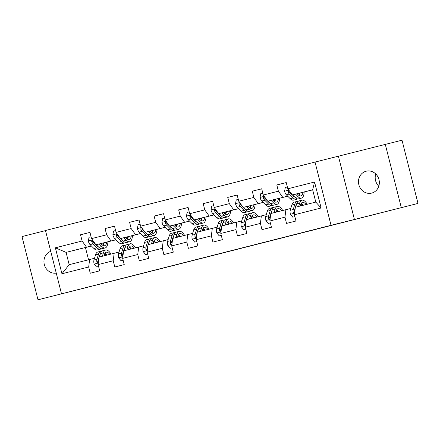<?xml version="1.0" encoding="UTF-8"?>
<svg xmlns="http://www.w3.org/2000/svg" width="440" height="440" viewBox="0 0 440 440"><rect width="100%" height="100%" fill="white"/><g stroke="black" fill="none" stroke-linecap="round" stroke-linejoin="round"><path stroke-width="0.66" d="M183.37 262.839L164.406 267.652L183.37 262.839M366.146 171.221A11.281 10.384 -104 0 0 358.842 184.69A11.281 10.384 -104 0 0 371.635 193.105A11.281 10.384 -104 0 0 371.679 193.094A11.281 10.384 -104 0 0 378.983 179.63A11.281 10.384 -104 0 0 366.19 171.21A11.281 10.384 -104 0 0 366.146 171.221M375.749 173.96A11.281 10.384 -104 0 0 378.791 186.203M50.743 251.323A11.281 10.384 -104 0 0 44.313 264.55A11.281 10.384 -104 0 0 56.26 273.114M257.812 243.969L233.948 250.003L257.807 243.958M354.425 219.478L418 203.429L402 140.201L315.034 162.069L331.029 225.297L354.425 219.478L338.426 156.255M45.502 230.604L22 236.572L38 299.8L331.029 225.297M38 299.8L121.545 278.663M418 203.429L121.55 278.674M207.378 256.751L185.939 262.19L207.378 256.751M210.964 255.833L243.326 247.687L210.964 255.833M315.034 162.069L45.474 230.494L61.474 293.716M286.253 182.611L276.804 184.96L278.382 191.197L263.285 195.03L261.707 188.793L252.269 191.186L253.847 197.423L238.75 201.256L237.171 195.019L227.739 197.412L229.317 203.649L214.22 207.482L212.641 201.245L203.203 203.643L204.781 209.88L189.684 213.708L188.106 207.471L178.668 209.869L180.246 216.106L165.149 219.94L163.57 213.703L154.138 216.095L155.716 222.332L140.613 226.166L139.035 219.929L129.602 222.321L131.18 228.558L116.083 232.392L114.505 226.155L105.067 228.553L106.645 234.79L91.547 238.618L89.969 232.381L80.531 234.779L82.109 241.016L55.374 247.803L61.947 273.774L69.185 264.677L94.517 258.274M276.804 184.96L286.242 182.562L287.82 188.799L314.556 182.017L321.129 207.988L294.393 214.775L295.972 221.012L286.534 223.405L284.955 217.168L269.858 221.001L271.436 227.238L261.998 229.636L260.42 223.399L245.322 227.227L246.901 233.47L237.468 235.862L235.889 229.625L220.792 233.459L222.371 239.696L212.933 242.088L211.354 235.851L196.257 239.685L197.835 245.922L188.397 248.314L186.819 242.077L171.721 245.911L173.299 252.148L163.862 254.546L162.288 248.309L147.186 252.137L148.764 258.379L139.332 260.772L137.753 254.535L122.656 258.368L124.234 264.605L114.796 266.998L113.218 260.761L98.12 264.594L99.699 270.831L90.261 273.229L88.682 266.987L61.947 273.774M270.094 203.214A11.193 4.373 -104.2 0 1 268.67 202.18L267.69 201.196L287.678 196.152M292.264 195.008L292.578 194.931M300.02 193.094L299.31 193.27L300.02 193.083M263.285 195.03L267.69 201.201L287.738 196.207M292.617 194.97L292.303 195.052M290.791 208.456L270.804 213.505L269.858 221.001M282.788 197.368L278.382 191.197M284.955 217.168L285.901 209.671M245.559 209.446A11.193 4.373 -104.2 0 1 244.139 208.406L243.155 207.427L263.148 202.378M267.729 201.234L268.043 201.157M274.774 199.485L275.49 199.309L274.774 199.502M238.75 201.256L243.155 207.427L263.208 202.439M268.081 201.201L267.773 201.278M266.255 214.681L246.268 219.731L245.322 227.227M258.253 203.594L253.847 197.423M260.42 223.399L261.365 215.897M221.023 215.672A11.193 4.373 -104.2 0 1 219.604 214.638L218.625 213.653L238.612 208.604M243.199 207.465L243.507 207.389M250.239 205.711L250.954 205.535L250.239 205.728M214.22 207.482L218.62 213.653L238.673 208.665M243.546 207.427L243.238 207.504M241.72 220.907L221.733 225.957L220.792 233.459M233.717 209.82L229.317 203.649M235.889 229.625L236.83 222.123M196.488 221.898A11.193 4.373 -104.2 0 1 195.069 220.864L194.09 219.879L214.077 214.83M218.664 213.691L218.972 213.615M225.709 211.943L226.419 211.761M189.684 213.708L194.084 219.879L214.137 214.891M226.419 211.772L225.704 211.954M219.016 213.653L218.702 213.73M217.19 227.134L197.203 232.183L196.257 239.685M209.187 216.051L204.781 209.88M211.354 235.851L212.3 228.355M171.958 228.124A11.193 4.373 -104.2 0 1 170.538 227.09L169.554 226.105L189.547 221.062M194.128 219.918L194.441 219.841M201.174 218.169L201.889 217.993L201.174 218.185M165.149 219.94L169.554 226.111L189.602 221.117M194.48 219.879L194.172 219.962M192.654 233.365L172.667 238.414L171.721 245.911M184.652 222.277L180.246 216.106M186.819 242.077L187.764 234.581M165.072 227.348L145.019 232.337L165.011 227.288M169.593 226.149L169.906 226.066M177.347 224.23L176.638 224.411L177.353 224.219M169.945 226.111L169.637 226.188M168.119 239.591L148.132 244.64L147.186 252.137M160.116 228.503L155.716 222.332M145.019 232.337L140.613 226.166M162.288 248.309L163.229 240.806M122.887 240.581A11.193 4.373 -104.2 0 1 121.468 239.547L120.489 238.563L140.476 233.514M145.062 232.375L145.371 232.298M152.103 230.621L152.818 230.445L152.103 230.637M116.083 232.392L120.483 238.563L140.536 233.574M145.409 232.337L145.101 232.414M143.583 245.817L123.596 250.866L122.656 258.368M135.581 234.729L131.18 228.558M137.753 254.535L138.694 247.032M98.357 246.807A11.193 4.373 -104.2 0 1 96.932 245.773L95.953 244.789L115.94 239.74M120.527 238.601L120.835 238.524M128.282 236.681L127.567 236.863L128.282 236.671M91.547 238.618L95.953 244.789L116.001 239.8M120.879 238.563L120.566 238.639M119.053 252.043L99.066 257.092L98.12 264.594M111.051 240.961L106.645 234.79M113.218 260.761L114.163 253.264M91.471 246.026L66.072 252.373L91.41 245.971M95.992 244.827L96.305 244.75M103.037 243.078L103.752 242.902L103.037 243.095M96.344 244.789L96.036 244.871M86.515 247.187L82.109 241.016M69.185 264.677L66.072 252.373L55.374 247.803M88.682 266.987L89.628 259.49M401.291 207.587L385.292 144.359M85.454 247.555L88.545 259.765M294.393 214.775L295.334 207.273L315.783 202.087L312.67 189.783L292.221 194.97L312.692 189.877M321.129 207.988L315.783 202.087M312.67 189.783L314.556 182.017M294.624 196.988A11.193 4.373 -104.2 0 1 293.205 195.954L287.82 188.799M89.98 232.43L80.531 234.779M114.516 226.198L105.067 228.553M139.051 219.973L129.602 222.321M163.581 213.747L154.138 216.095M188.117 207.521L178.668 209.869M212.652 201.289L203.203 203.643M237.182 195.063L227.739 197.412M261.718 188.837L252.269 191.186M189.58 261.267L206.365 257.059L189.574 261.261M222.547 252.907L213.934 255.09L222.547 252.896M91.08 236.764L89.023 237.287L88.314 241.104A4.67 1.826 75.8 0 0 90.052 244.607L93.94 248.507A13.486 5.269 75.8 0 0 97.295 249.948L100.282 249.189A13.486 5.269 75.8 0 0 101.172 248.727M99.264 243.964L101.805 246.51A13.486 5.269 75.8 0 0 105.16 247.951A13.486 5.269 75.8 0 0 107.916 241.813M100.848 243.573L101.811 244.536A11.193 4.373 75.8 0 0 104.594 245.735A11.193 4.373 75.8 0 0 106.744 242.105M92.796 240.367L91.938 240.559L91.707 241.604A4.67 1.826 75.8 0 0 93.038 243.848L96.927 247.748A13.486 5.269 75.8 0 0 100.282 249.189M102.784 245.333A13.486 5.269 75.8 0 0 103.037 243.029M101.871 243.32A11.193 4.373 -104.2 0 1 101.657 244.382M105.16 247.951L102.174 248.71A13.486 5.269 -104.2 0 1 98.813 247.269L96.267 244.712M102.927 245.416A11.193 4.373 75.8 0 0 103.758 242.847M95.942 244.778L93.043 241.874A2.382 0.929 -104.2 0 1 92.67 241.368L91.707 241.604M94.963 243.408L94.925 243.37A4.67 1.826 -104.2 0 1 94.05 242.127M103.978 255.849L104.352 254.584A11.193 4.373 -104.2 0 1 106.222 252.23A11.193 4.373 -104.2 0 1 109.819 254.364M102.388 256.251L103.406 252.846A13.486 5.269 -104.2 0 1 105.661 250.008A13.486 5.269 -104.2 0 1 110.99 254.067M96.547 267.02L98.604 266.503L96.547 267.02L94.105 264A4.67 1.826 -104.2 0 1 93.973 260.101L95.541 254.843A13.486 5.269 -104.2 0 1 97.796 252.005L100.782 251.246A13.486 5.269 75.8 0 0 98.533 254.084L96.96 259.341A4.67 1.826 75.8 0 0 96.855 261.943L97.444 262.713L98.379 262.526M99.401 257.01L100.419 253.605A13.486 5.269 -104.2 0 1 102.668 250.767L105.661 250.008M106.832 255.123A11.193 4.373 75.8 0 0 104.907 253.308M106.117 255.305A13.486 5.269 75.8 0 0 104.825 253.446M101.783 251.235A13.486 5.269 75.8 0 0 100.782 251.246M99.099 257.087L99.479 255.822A11.193 4.373 -104.2 0 1 100.221 254.265M104.28 254.821A11.193 4.373 -104.2 0 1 104.946 255.602M96.855 261.943L97.818 261.701A2.382 0.929 -104.2 0 1 97.906 261.085L99.038 257.285M98.665 260.255A4.67 1.826 -104.2 0 1 98.835 258.891M115.61 230.538L113.553 231.061L112.849 234.878A4.67 1.826 75.8 0 0 114.582 238.376L118.476 242.281A13.486 5.269 75.8 0 0 121.831 243.722L124.817 242.963A13.486 5.269 75.8 0 0 125.703 242.501M123.8 237.738L126.335 240.284A13.486 5.269 75.8 0 0 129.696 241.725A13.486 5.269 75.8 0 0 132.446 235.587M125.384 237.347L126.346 238.31A11.193 4.373 75.8 0 0 129.129 239.503A11.193 4.373 75.8 0 0 131.28 235.879M117.332 234.141L116.474 234.333L116.243 235.378A4.67 1.826 75.8 0 0 117.574 237.622L121.462 241.522A13.486 5.269 75.8 0 0 124.817 242.963M127.32 239.102A13.486 5.269 75.8 0 0 127.573 236.803M126.407 237.089A11.193 4.373 -104.2 0 1 126.192 238.156M129.696 241.725L126.704 242.484A13.486 5.269 -104.2 0 1 123.349 241.043L120.797 238.486M127.457 239.19A11.193 4.373 75.8 0 0 128.293 236.621M120.472 238.546L117.579 235.642A2.382 0.929 -104.2 0 1 117.205 235.142L116.243 235.378M119.499 237.182L119.46 237.138A4.67 1.826 -104.2 0 1 118.586 235.901M140.145 224.312L138.089 224.829L137.379 228.646A4.67 1.826 75.8 0 0 139.117 232.15L143.006 236.055A13.486 5.269 75.8 0 0 146.366 237.496L149.353 236.737A13.486 5.269 75.8 0 0 150.238 236.269M148.335 231.512L150.871 234.058A13.486 5.269 75.8 0 0 154.226 235.499A13.486 5.269 75.8 0 0 156.981 229.361M149.919 231.115L150.876 232.078A11.193 4.373 75.8 0 0 153.665 233.277A11.193 4.373 75.8 0 0 155.81 229.653M141.862 227.915L141.009 228.107L140.778 229.152A4.67 1.826 75.8 0 0 142.104 231.391L145.998 235.296A13.486 5.269 75.8 0 0 149.353 236.737M151.855 232.876A13.486 5.269 75.8 0 0 152.108 230.571M150.942 230.863A11.193 4.373 -104.2 0 1 150.722 231.924M147.422 234.355A11.193 4.373 -104.2 0 1 146.003 233.316L145.024 232.337M154.226 235.499L151.239 236.258A13.486 5.269 -104.2 0 1 147.884 234.817L145.332 232.26M151.993 232.958A11.193 4.373 75.8 0 0 152.823 230.395M145.007 232.32L142.114 229.416A2.382 0.929 -104.2 0 1 141.74 228.91L140.778 229.152M144.034 230.951L143.99 230.912A4.67 1.826 -104.2 0 1 143.121 229.674M128.508 249.618L128.887 248.358A11.193 4.373 -104.2 0 1 130.757 246.004A11.193 4.373 -104.2 0 1 134.354 248.138M126.924 250.025L127.941 246.62A13.486 5.269 -104.2 0 1 130.191 243.782A13.486 5.269 -104.2 0 1 135.526 247.841M123.134 260.271L121.077 260.794L118.641 257.774A4.67 1.826 -104.2 0 1 118.503 253.875L120.076 248.617A13.486 5.269 -104.2 0 1 122.331 245.779L125.318 245.02A13.486 5.269 75.8 0 0 123.063 247.858L121.495 253.115A4.67 1.826 75.8 0 0 121.391 255.712L121.974 256.487L122.914 256.3M121.077 260.794L123.139 260.277M123.937 250.784L124.949 247.379A13.486 5.269 -104.2 0 1 127.204 244.541L130.191 243.782M131.362 248.897A11.193 4.373 75.8 0 0 129.437 247.077M130.653 249.079A13.486 5.269 75.8 0 0 129.355 247.22M126.319 245.003A13.486 5.269 75.8 0 0 125.318 245.02M123.635 250.855L124.009 249.596A11.193 4.373 -104.2 0 1 124.757 248.039M128.816 248.589A11.193 4.373 -104.2 0 1 129.476 249.376M121.391 255.712L122.347 255.475A2.382 0.929 -104.2 0 1 122.441 254.854L123.574 251.059M123.2 254.029A4.67 1.826 -104.2 0 1 123.371 252.665M153.043 243.392L153.423 242.132A11.193 4.373 -104.2 0 1 155.293 239.773A11.193 4.373 -104.2 0 1 158.884 241.912M151.459 243.793L152.477 240.394A13.486 5.269 -104.2 0 1 154.726 237.556A13.486 5.269 -104.2 0 1 160.061 241.61M145.613 254.568L147.67 254.045L145.613 254.568L143.176 251.548A4.67 1.826 -104.2 0 1 143.038 247.649L144.612 242.385A13.486 5.269 -104.2 0 1 146.861 239.553L149.853 238.794A13.486 5.269 75.8 0 0 147.598 241.632L146.025 246.89A4.67 1.826 75.8 0 0 145.921 249.486L146.509 250.261L147.45 250.074M148.467 244.552L149.485 241.148A13.486 5.269 -104.2 0 1 151.739 238.315L154.726 237.556M155.898 242.666A11.193 4.373 75.8 0 0 153.972 240.851M155.183 242.847A13.486 5.269 75.8 0 0 153.89 240.994M150.854 238.777A13.486 5.269 75.8 0 0 149.853 238.794M148.17 244.629L148.544 243.37A11.193 4.373 -104.2 0 1 149.287 241.813M153.351 242.363A11.193 4.373 -104.2 0 1 154.011 243.15M145.921 249.486L146.883 249.249A2.382 0.929 -104.2 0 1 146.971 248.628L148.11 244.833M147.736 247.797A4.67 1.826 -104.2 0 1 147.906 246.439M164.681 218.081L162.624 218.603L161.915 222.42A4.67 1.826 75.8 0 0 163.653 225.924L167.541 229.823A13.486 5.269 75.8 0 0 170.896 231.27L173.888 230.511A13.486 5.269 75.8 0 0 174.774 230.043M172.865 225.286L175.406 227.827A13.486 5.269 75.8 0 0 178.761 229.273A13.486 5.269 75.8 0 0 181.517 223.135M174.449 224.889L175.412 225.852A11.193 4.373 75.8 0 0 178.2 227.051A11.193 4.373 75.8 0 0 180.345 223.427M166.397 221.683L165.539 221.876L165.308 222.926A4.67 1.826 75.8 0 0 166.639 225.165L170.528 229.064A13.486 5.269 75.8 0 0 173.888 230.511M176.385 226.65A13.486 5.269 75.8 0 0 176.638 224.345M175.472 224.637A11.193 4.373 -104.2 0 1 175.257 225.698M178.761 229.273L175.774 230.032A13.486 5.269 -104.2 0 1 172.414 228.586L169.868 226.028M176.528 226.732A11.193 4.373 75.8 0 0 177.359 224.169M169.543 226.094L166.645 223.19A2.382 0.929 -104.2 0 1 166.271 222.684L165.308 222.926M168.564 224.725L168.526 224.686A4.67 1.826 -104.2 0 1 167.651 223.448M189.216 211.855L187.16 212.377L186.45 216.194A4.67 1.826 75.8 0 0 188.183 219.698L192.077 223.597A13.486 5.269 75.8 0 0 195.431 225.038L198.418 224.279A13.486 5.269 75.8 0 0 199.309 223.817M197.401 219.054L199.936 221.601A13.486 5.269 75.8 0 0 203.297 223.042A13.486 5.269 75.8 0 0 206.047 216.904M198.985 218.664L199.947 219.626A11.193 4.373 75.8 0 0 202.73 220.825A11.193 4.373 75.8 0 0 204.881 217.195M190.933 215.457L190.075 215.65L189.844 216.695A4.67 1.826 75.8 0 0 191.174 218.939L195.063 222.838A13.486 5.269 75.8 0 0 198.418 224.279M200.921 220.424A13.486 5.269 75.8 0 0 201.174 218.119M200.007 218.411A11.193 4.373 -104.2 0 1 199.793 219.472M203.297 223.042L200.305 223.801A13.486 5.269 -104.2 0 1 196.95 222.36L194.403 219.802M201.058 220.506A11.193 4.373 75.8 0 0 201.894 217.938M194.079 219.868L191.18 216.964A2.382 0.929 -104.2 0 1 190.806 216.458L189.844 216.695M193.1 218.499L193.061 218.46A4.67 1.826 -104.2 0 1 192.187 217.217M213.747 205.629L211.69 206.151L210.986 209.968A4.67 1.826 75.8 0 0 212.718 213.466L216.607 217.371A13.486 5.269 75.8 0 0 219.967 218.812L222.954 218.053A13.486 5.269 75.8 0 0 223.839 217.591M221.936 212.828L224.472 215.375A13.486 5.269 75.8 0 0 227.832 216.816A13.486 5.269 75.8 0 0 230.582 210.678M223.52 212.438L224.477 213.4A11.193 4.373 75.8 0 0 227.266 214.594A11.193 4.373 75.8 0 0 229.416 210.969M215.463 209.231L214.61 209.424L214.379 210.469A4.67 1.826 75.8 0 0 215.705 212.713L219.599 216.612A13.486 5.269 75.8 0 0 222.954 218.053M225.456 214.192A13.486 5.269 75.8 0 0 225.709 211.893M224.543 212.179A11.193 4.373 -104.2 0 1 224.329 213.246M227.832 216.816L224.84 217.575A13.486 5.269 -104.2 0 1 221.485 216.134L218.933 213.576M225.594 214.28A11.193 4.373 75.8 0 0 226.43 211.712M218.609 213.637L215.716 210.733A2.382 0.929 -104.2 0 1 215.341 210.232L214.379 210.469M217.635 212.273L217.597 212.229A4.67 1.826 -104.2 0 1 216.722 210.991M177.579 237.166L177.953 235.901A11.193 4.373 -104.2 0 1 179.823 233.547A11.193 4.373 -104.2 0 1 183.42 235.681M175.989 237.567L177.007 234.163A13.486 5.269 -104.2 0 1 179.262 231.325A13.486 5.269 -104.2 0 1 184.591 235.384M172.205 247.814L170.148 248.336L167.712 245.322A4.67 1.826 -104.2 0 1 167.574 241.423L169.147 236.159A13.486 5.269 -104.2 0 1 171.397 233.321L174.383 232.562A13.486 5.269 75.8 0 0 172.134 235.4L170.561 240.664A4.67 1.826 75.8 0 0 170.456 243.26L171.045 244.03L171.98 243.848M170.148 248.336L172.205 247.819M173.003 238.326L174.02 234.922A13.486 5.269 -104.2 0 1 176.275 232.084L179.262 231.325M180.433 236.44A11.193 4.373 75.8 0 0 178.508 234.625M179.718 236.621A13.486 5.269 75.8 0 0 178.426 234.762M175.384 232.551A13.486 5.269 75.8 0 0 174.383 232.562M172.7 238.403L173.08 237.138A11.193 4.373 -104.2 0 1 173.822 235.587M177.887 236.137A11.193 4.373 -104.2 0 1 178.547 236.918M170.456 243.26L171.419 243.018A2.382 0.929 -104.2 0 1 171.507 242.402L172.639 238.607M172.266 241.571A4.67 1.826 -104.2 0 1 172.441 240.213M202.109 230.94L202.488 229.674A11.193 4.373 -104.2 0 1 204.358 227.321A11.193 4.373 -104.2 0 1 207.955 229.455M200.524 231.341L201.542 227.937A13.486 5.269 -104.2 0 1 203.797 225.099A13.486 5.269 -104.2 0 1 209.127 229.157M194.678 242.11L196.74 241.593L194.678 242.11L192.242 239.091A4.67 1.826 -104.2 0 1 192.104 235.191L193.677 229.933A13.486 5.269 -104.2 0 1 195.932 227.095L198.919 226.336A13.486 5.269 75.8 0 0 196.669 229.174L195.096 234.432A4.67 1.826 75.8 0 0 194.992 237.034L195.575 237.804L196.515 237.617M197.538 232.1L198.556 228.696A13.486 5.269 -104.2 0 1 200.805 225.858L203.797 225.099M204.969 230.214A11.193 4.373 75.8 0 0 203.044 228.399M204.254 230.395A13.486 5.269 75.8 0 0 202.956 228.536M199.92 226.325A13.486 5.269 75.8 0 0 198.919 226.336M197.236 232.177L197.615 230.912A11.193 4.373 -104.2 0 1 198.358 229.356M202.417 229.911A11.193 4.373 -104.2 0 1 203.077 230.692M194.992 237.034L195.954 236.792A2.382 0.929 -104.2 0 1 196.042 236.176L197.175 232.375M196.801 235.345A4.67 1.826 -104.2 0 1 196.972 233.981M226.644 224.708L227.024 223.448A11.193 4.373 -104.2 0 1 228.894 221.095A11.193 4.373 -104.2 0 1 232.49 223.229M225.06 225.115L226.078 221.711A13.486 5.269 -104.2 0 1 228.327 218.873A13.486 5.269 -104.2 0 1 233.662 222.931M219.214 235.884L221.271 235.367L219.214 235.884L216.777 232.865A4.67 1.826 -104.2 0 1 216.639 228.965L218.213 223.707A13.486 5.269 -104.2 0 1 220.468 220.869L223.454 220.11A13.486 5.269 75.8 0 0 221.199 222.948L219.626 228.206A4.67 1.826 75.8 0 0 219.522 230.802L220.11 231.578L221.051 231.391M222.068 225.874L223.086 222.47A13.486 5.269 -104.2 0 1 225.341 219.632L228.327 218.873M229.499 223.988A11.193 4.373 75.8 0 0 227.573 222.167M228.784 224.169A13.486 5.269 75.8 0 0 227.491 222.31M224.455 220.094A13.486 5.269 75.8 0 0 223.454 220.11M221.771 225.946L222.145 224.686A11.193 4.373 -104.2 0 1 222.888 223.13M226.952 223.68A11.193 4.373 -104.2 0 1 227.612 224.466M219.522 230.802L220.484 230.566A2.382 0.929 -104.2 0 1 220.578 229.944L221.711 226.149M221.337 229.119A4.67 1.826 -104.2 0 1 221.507 227.755M238.282 199.403L236.225 199.92L235.516 203.737A4.67 1.826 75.8 0 0 237.254 207.24L241.142 211.145A13.486 5.269 75.8 0 0 244.503 212.586L247.489 211.827A13.486 5.269 75.8 0 0 248.375 211.36M246.472 206.602L249.007 209.149A13.486 5.269 75.8 0 0 252.362 210.59A13.486 5.269 75.8 0 0 255.118 204.452M248.056 206.206L249.013 207.169A11.193 4.373 75.8 0 0 251.801 208.368A11.193 4.373 75.8 0 0 253.946 204.743M239.998 203.005L239.146 203.198L238.915 204.243A4.67 1.826 75.8 0 0 240.24 206.481L244.134 210.386A13.486 5.269 75.8 0 0 247.489 211.827M249.986 207.966A13.486 5.269 75.8 0 0 250.245 205.662M249.079 205.953A11.193 4.373 -104.2 0 1 248.859 207.014M252.362 210.59L249.376 211.349A13.486 5.269 -104.2 0 1 246.021 209.907L243.469 207.35M250.129 208.049A11.193 4.373 75.8 0 0 250.96 205.486M243.144 207.411L240.246 204.507A2.382 0.929 -104.2 0 1 239.872 204.001L238.915 204.243M242.165 206.041L242.127 206.003A4.67 1.826 -104.2 0 1 241.257 204.765M251.18 218.482L251.559 217.223A11.193 4.373 -104.2 0 1 253.429 214.863A11.193 4.373 -104.2 0 1 257.021 216.997M249.59 218.884L250.608 215.485A13.486 5.269 -104.2 0 1 252.863 212.647A13.486 5.269 -104.2 0 1 258.197 216.7M243.749 229.658L245.806 229.136L243.749 229.658L241.313 226.639A4.67 1.826 -104.2 0 1 241.175 222.739L242.748 217.476A13.486 5.269 -104.2 0 1 244.998 214.643L247.99 213.884A13.486 5.269 75.8 0 0 245.735 216.722L244.162 221.98A4.67 1.826 75.8 0 0 244.057 224.576L244.646 225.352L245.586 225.165M246.604 219.643L247.621 216.238A13.486 5.269 -104.2 0 1 249.876 213.406L252.863 212.647M254.034 217.756A11.193 4.373 75.8 0 0 252.109 215.941M253.319 217.938A13.486 5.269 75.8 0 0 252.027 216.084M248.99 213.868A13.486 5.269 75.8 0 0 247.99 213.884M246.306 219.72L246.681 218.46A11.193 4.373 -104.2 0 1 247.423 216.904M251.488 217.454A11.193 4.373 -104.2 0 1 252.148 218.235M244.057 224.576L245.02 224.34A2.382 0.929 -104.2 0 1 245.108 223.718L246.246 219.923M245.872 222.888A4.67 1.826 -104.2 0 1 246.043 221.529M262.818 193.171L260.761 193.694L260.051 197.511A4.67 1.826 75.8 0 0 261.789 201.014L265.678 204.913A13.486 5.269 75.8 0 0 269.033 206.36L272.024 205.601A13.486 5.269 75.8 0 0 272.91 205.134M271.002 200.376L273.543 202.917A13.486 5.269 75.8 0 0 276.898 204.364A13.486 5.269 75.8 0 0 279.653 198.226M272.586 199.98L273.548 200.943A11.193 4.373 75.8 0 0 276.331 202.142A11.193 4.373 75.8 0 0 278.482 198.517M264.534 196.774L263.676 196.966L263.445 198.017A4.67 1.826 75.8 0 0 264.776 200.255L268.664 204.155A13.486 5.269 75.8 0 0 272.024 205.601M274.522 201.74A13.486 5.269 75.8 0 0 274.774 199.436M273.609 199.727A11.193 4.373 -104.2 0 1 273.394 200.788M276.898 204.364L273.911 205.123A13.486 5.269 -104.2 0 1 270.551 203.676L268.004 201.119M274.665 201.823A11.193 4.373 75.8 0 0 275.495 199.26M267.68 201.185L264.781 198.281A2.382 0.929 -104.2 0 1 264.407 197.774L263.445 198.017M266.701 199.815L266.662 199.777A4.67 1.826 -104.2 0 1 265.788 198.539M275.715 212.256L276.089 210.991A11.193 4.373 -104.2 0 1 277.959 208.637A11.193 4.373 -104.2 0 1 281.556 210.771M274.126 212.657L275.143 209.253A13.486 5.269 -104.2 0 1 277.398 206.415A13.486 5.269 -104.2 0 1 282.728 210.474M268.285 223.427L270.341 222.91L268.285 223.427L265.848 220.413A4.67 1.826 -104.2 0 1 265.711 216.507L267.278 211.25A13.486 5.269 -104.2 0 1 269.533 208.412L272.52 207.653A13.486 5.269 75.8 0 0 270.27 210.49L268.697 215.754A4.67 1.826 75.8 0 0 268.593 218.35L269.181 219.12L270.116 218.933M271.139 213.417L272.156 210.012A13.486 5.269 -104.2 0 1 274.406 207.174L277.398 206.415M278.57 211.53A11.193 4.373 75.8 0 0 276.645 209.715M277.855 211.712A13.486 5.269 75.8 0 0 276.562 209.853M273.521 207.642A13.486 5.269 75.8 0 0 272.52 207.653M270.837 213.494L271.216 212.229A11.193 4.373 -104.2 0 1 271.959 210.678M276.023 211.228A11.193 4.373 -104.2 0 1 276.683 212.009M268.593 218.35L269.555 218.108A2.382 0.929 -104.2 0 1 269.643 217.492L270.776 213.697M270.402 216.662A4.67 1.826 -104.2 0 1 270.578 215.303M287.348 186.945L285.291 187.468L284.587 191.285A4.67 1.826 75.8 0 0 286.319 194.788L290.213 198.688A13.486 5.269 75.8 0 0 293.568 200.129L296.555 199.37A13.486 5.269 75.8 0 0 297.44 198.907M295.537 194.145L298.073 196.691A13.486 5.269 75.8 0 0 301.433 198.132A13.486 5.269 75.8 0 0 304.183 191.994M297.121 193.754L298.084 194.716A11.193 4.373 75.8 0 0 300.867 195.916A11.193 4.373 75.8 0 0 303.017 192.286M289.069 190.548L288.211 190.74L287.98 191.785A4.67 1.826 75.8 0 0 289.311 194.029L293.2 197.929A13.486 5.269 75.8 0 0 296.555 199.37M299.057 195.514A13.486 5.269 75.8 0 0 299.31 193.21M298.144 193.501A11.193 4.373 -104.2 0 1 297.93 194.563M301.433 198.132L298.441 198.891A13.486 5.269 -104.2 0 1 295.086 197.45L292.534 194.893M299.195 195.597A11.193 4.373 75.8 0 0 300.031 193.028M292.215 194.959L289.317 192.055A2.382 0.929 -104.2 0 1 288.943 191.549L287.98 191.785M291.236 193.589L291.198 193.551A4.67 1.826 -104.2 0 1 290.323 192.308M300.245 206.03L300.625 204.765A11.193 4.373 -104.2 0 1 302.495 202.411A11.193 4.373 -104.2 0 1 306.091 204.545M298.661 206.431L299.679 203.027A13.486 5.269 -104.2 0 1 301.928 200.189A13.486 5.269 -104.2 0 1 307.263 204.248M292.815 217.201L294.877 216.684L292.815 217.201L290.378 214.181A4.67 1.826 -104.2 0 1 290.241 210.281L291.814 205.024A13.486 5.269 -104.2 0 1 294.069 202.186L297.055 201.427A13.486 5.269 75.8 0 0 294.8 204.264L293.233 209.523A4.67 1.826 75.8 0 0 293.128 212.124L293.711 212.894L294.652 212.707M295.675 207.191L296.692 203.786A13.486 5.269 -104.2 0 1 298.942 200.948L301.928 200.189M303.1 205.304A11.193 4.373 75.8 0 0 301.175 203.484M302.39 205.486A13.486 5.269 75.8 0 0 301.092 203.627M298.056 201.41A13.486 5.269 75.8 0 0 297.055 201.427M295.372 207.268L295.752 206.003A11.193 4.373 -104.2 0 1 296.494 204.446M300.553 205.002A11.193 4.373 -104.2 0 1 301.213 205.782M293.128 212.124L294.085 211.882A2.382 0.929 -104.2 0 1 294.179 211.261L295.312 207.465M294.938 210.436A4.67 1.826 -104.2 0 1 295.108 209.072M92.499 239.948L88.33 241.01M96.927 247.748L93.94 248.507M101.805 246.51L98.813 247.269M93.038 243.848L90.052 244.607M94.171 264.077L98.318 263.027M100.419 253.605L103.406 252.846M95.541 254.843L98.533 254.084M93.973 260.101L96.96 259.341M117.029 233.723L112.866 234.779M121.462 241.522L118.476 242.281M126.335 240.284L123.349 241.043M117.574 237.622L114.582 238.376M141.565 227.497L137.401 228.553M145.998 235.296L143.006 236.055M150.871 234.058L147.884 234.817M142.104 231.391L139.117 232.15M118.701 257.851L122.854 256.795M124.949 247.379L127.941 246.62M120.076 248.617L123.063 247.858M118.503 253.875L121.495 253.115M143.237 251.625L147.384 250.569M149.485 241.148L152.477 240.394M144.612 242.385L147.598 241.632M143.038 247.649L146.025 246.89M166.1 221.271L161.931 222.327M170.528 229.064L167.541 229.823M175.406 227.827L172.414 228.586M166.639 225.165L163.653 225.924M190.636 215.039L186.466 216.101M195.063 222.838L192.077 223.597M199.936 221.601L196.95 222.36M191.174 218.939L188.183 219.698M215.166 208.813L211.002 209.869M219.599 216.612L216.607 217.371M224.472 215.375L221.485 216.134M215.705 212.713L212.718 213.466M167.772 245.394L171.919 244.343M174.02 234.922L177.007 234.163M169.147 236.159L172.134 235.4M167.574 241.423L170.561 240.664M192.302 239.168L196.455 238.117M198.556 228.696L201.542 227.937M193.677 229.933L196.669 229.174M192.104 235.191L195.096 234.432M216.838 232.941L220.99 231.886M223.086 222.47L226.078 221.711M218.213 223.707L221.199 222.948M216.639 228.965L219.626 228.206M239.701 202.587L235.532 203.643M244.134 210.386L241.142 211.145M249.007 209.149L246.021 209.907M240.24 206.481L237.254 207.24M241.373 226.71L245.52 225.66M247.621 216.238L250.608 215.485M242.748 217.476L245.735 216.722M241.175 222.739L244.162 221.98M264.237 196.361L260.068 197.417M268.664 204.155L265.678 204.913M273.543 202.917L270.551 203.676M264.776 200.255L261.789 201.014M265.909 220.484L270.055 219.434M272.156 210.012L275.143 209.253M267.278 211.25L270.27 210.49M265.711 216.507L268.697 215.754M288.767 190.13L284.603 191.191M293.2 197.929L290.213 198.688M298.073 196.691L295.086 197.45M289.311 194.029L286.319 194.788M290.439 214.258L294.591 213.202M296.692 203.786L299.679 203.027M291.814 205.024L294.8 204.264M290.241 210.281L293.233 209.523"/></g></svg>
